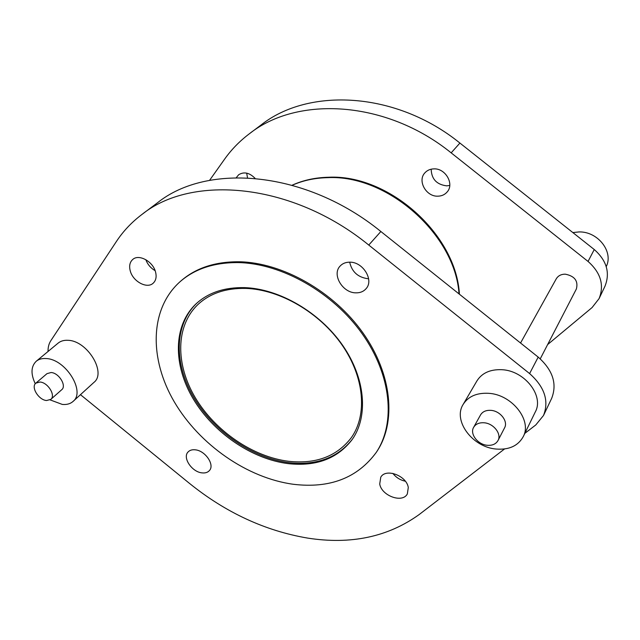 <?xml version="1.0" encoding="UTF-8"?>
<svg xmlns="http://www.w3.org/2000/svg" width="640" height="640" viewBox="0 0 640 640"><rect width="100%" height="100%" fill="white"/><g stroke="black" fill="none" stroke-linecap="round" stroke-linejoin="round"><path stroke-width="0.96" d="M245.88 288.408C226.008 287.992 210.064 293.32 198.056 304.408C175.336 325.896 175.496 364.624 195.376 397.856C215.288 431.144 252.904 456.92 288.76 461.304C316.104 464.224 336.976 456.32 351.376 437.6C367.416 414.968 364.584 377.504 342.088 345.04C319.632 312.584 279.944 289.52 245.88 288.408M39.944 382.024C47.808 382.336 56 395.504 50.808 399.384L46.6 400.52C38.744 400.128 30.6 386.992 35.88 383.12L39.944 382.024M35.88 383.12L47 373.64L51.056 372.528C58.864 372.792 66.904 385.832 61.72 389.72L50.808 399.384M50.104 399.888L62.304 404.424C66.736 404.84 70.32 403.848 73.04 401.44C85.848 391.728 65.648 359.056 46.12 358.552C42.096 358.272 38.8 359.16 36.248 361.24C30.952 366.408 30.624 373.904 35.28 383.744M73.04 401.44L93.952 382.384C106.728 372.632 87.256 340.6 67.992 340.312C64.016 340.08 60.744 341 58.192 343.072L36.248 361.24M484.048 422.776C493.536 423.328 501.864 433.96 498.008 440.536C495.944 444.064 492.384 445.648 487.336 445.288C477.776 444.624 469.56 433.896 473.64 427.336C475.688 424 479.16 422.48 484.048 422.776M473.64 427.336L480.536 414.936C482.576 411.616 486.008 410.088 490.832 410.352C500.208 410.84 508.392 421.328 504.552 427.872L498.008 440.536M496.328 449.056C509.096 449.984 518.056 445.872 523.2 436.72C532.384 420.344 511.712 394.312 488.416 393.304C476.648 392.744 468.232 396.44 463.168 404.392C452.608 420.72 472.608 447.36 496.328 449.056M523.2 436.72L535.296 411.936C544.352 395.744 524.384 370.432 501.68 369.696C490.208 369.28 481.968 373 476.96 380.864L463.168 404.392M293.488 484.296C329.856 488.624 357.456 477.984 376.288 452.368C395.8 423.12 391.552 375.168 362.16 333.744C332.84 292.336 281.656 263.416 238.384 262.592C214.312 262.376 194.832 268.784 179.944 281.808C149.392 309.152 149.24 359.2 174.32 401.912C199.472 444.712 247.272 478.104 293.488 484.296M376.288 452.368L376.968 451.344C396.472 422.096 392.24 374.184 362.896 332.816C333.624 291.448 282.504 262.576 239.272 261.768C215.216 261.568 195.744 267.976 180.872 281L179.944 281.808M349.832 262.176C345.816 262.152 342.584 263.432 340.152 266.024C331.624 274.472 342.576 292.96 355.88 292.84C360.16 292.936 363.56 291.544 366.08 288.672C374.168 280.168 363.048 261.856 349.832 262.176M349.68 262.176C351.888 271.848 357.952 277.36 367.872 278.704L368.608 278.712M244.608 287.632C224.448 287.216 208.264 292.616 196.072 303.84C172.88 325.696 173.056 365.136 193.28 398.976C213.56 432.872 251.84 459.144 288.352 463.648C316.256 466.672 337.544 458.616 352.216 439.488C368.488 416.448 365.56 378.312 342.608 345.264C319.712 312.224 279.272 288.752 244.608 287.632M196.52 303.424C173.688 325.44 174.08 364.744 194.328 398.408C214.616 432.12 252.736 458.2 289.096 462.664C316.704 465.648 337.856 457.752 352.568 438.984M80.464 394.68L189.288 483.232C225.68 512.616 265.192 530.912 307.816 538.12C350.816 544.808 387.928 536.952 419.152 514.56L504.528 448.968M408.288 487.536C406.68 475.68 385.712 467.912 380.768 477.2L379.72 483.976C381.496 495.816 402.464 503.496 407.336 493.936L408.288 487.536M201.984 472.872C205.232 473.248 207.712 472.48 209.416 470.56C214.984 464.88 205.24 450.56 195.208 449.816C192.088 449.488 189.688 450.224 188.024 452.024C182.296 457.696 191.936 472 201.984 472.872M130.312 271.112C133.072 281.576 147.008 289.048 153.112 283.256C155.992 280.6 156.792 276.792 155.512 271.848C152.888 261.424 138.992 253.816 132.84 259.376C129.768 262.096 128.92 266.008 130.312 271.112M145.808 259.664C147.608 264.424 150.712 268.088 155.12 270.664M606.232 266.616C613.808 251.856 597.912 231.392 579.08 231.928L572.856 232.568M540.248 358.84L576.376 288.976C578.408 280.984 574.696 276.048 565.248 274.168C561.128 274.2 558.136 275.744 556.272 278.808L520.552 343.016M431.176 169.192C431.472 179.024 436.64 184.576 446.672 185.848L449.768 185.44M437.904 196.176C441.704 196.08 444.768 194.696 447.112 192.016C454.6 184.048 445.472 168.088 433.76 168.88C430.2 169.016 427.28 170.288 425.016 172.704C417.096 180.608 426.088 196.816 437.904 196.176M246.696 173.136L247.504 177.816M255.064 178.328C249.432 172.64 243.944 171.464 238.616 174.784L236.312 177.648M547.632 344.568L592.08 307.56L599.088 298.6L605 286.16C610.28 272.808 606.704 260.6 594.256 249.536L459.92 143.064C396.2 91.408 308.544 87.136 260.904 125.104L249.304 133.816C239.608 141.144 231.36 149.616 224.552 159.224L209.552 180.368M599.088 298.6C604.416 285.104 600.736 272.712 588.048 261.44L451.16 152.856C386.224 100.184 297.272 95.544 249.304 133.816M524.84 433.36L535.792 424.944L543.52 415.464C549.2 400.84 544.56 386.88 529.608 373.584L368.76 245.048C292.296 182.68 191.904 174.072 141.816 214.552C131.624 222.264 123.136 231.264 116.352 241.56L50.8 340.736C48.872 343.704 47.952 347.288 48.04 351.48M392.864 473.384C396.08 477.504 400.232 480.112 405.32 481.208M543.52 415.464L551.672 398.328C557.312 383.84 552.816 370.104 538.192 357.104L380.864 231.512C306.088 170.568 207.296 162.608 157.416 202.832L141.816 214.552M292.232 185.24C302.936 180.472 314.744 177.944 327.672 177.656C387.392 174.48 455.28 234.632 459.024 293.904M451.16 152.856L459.92 143.064M588.048 261.44L594.256 249.536M380.864 231.512L368.76 245.048M538.192 357.104L529.608 373.584M292.12 185.208C303.12 180.208 315.248 177.56 328.48 177.248C388.8 174.104 456.272 234.456 459.416 294.216"/></g></svg>
